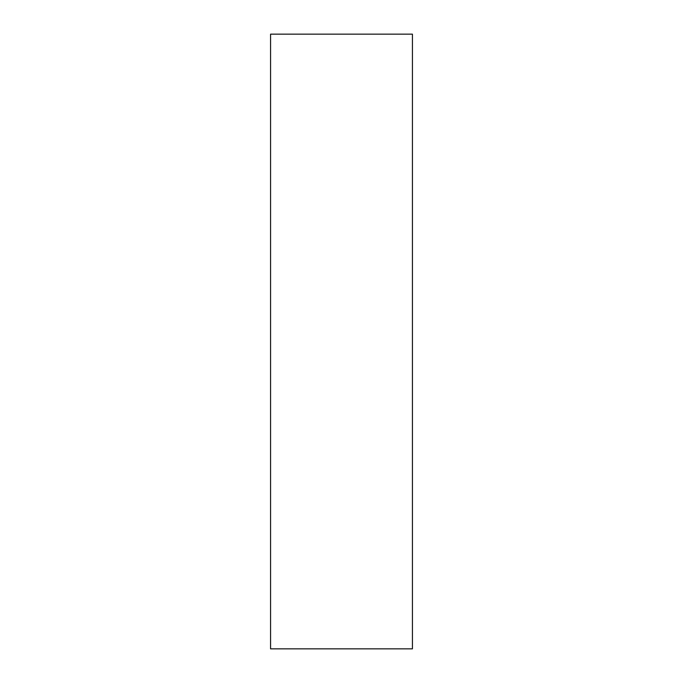 <?xml version="1.0" encoding="UTF-8"?>
<svg xmlns="http://www.w3.org/2000/svg" width="683" height="683" viewBox="0 0 683 683"><rect width="100%" height="100%" fill="white"/><g stroke="black" fill="none" stroke-linecap="round" stroke-linejoin="round"><path stroke-width="1.02" d="M412.43 648.85L270.57 648.85L412.43 648.85L412.43 34.15L270.57 34.15L412.43 34.15L412.43 648.85M270.57 34.15L270.57 648.85L270.57 34.15"/></g></svg>
